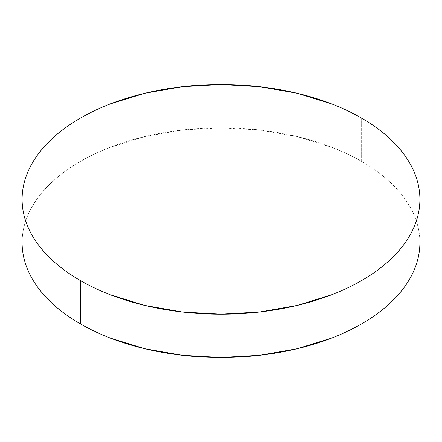 <?xml version="1.0" encoding="UTF-8"?>
<svg xmlns="http://www.w3.org/2000/svg" width="442" height="442" viewBox="0 0 442 442"><rect width="100%" height="100%" fill="white"/><g stroke="black" fill="none" stroke-linecap="round" stroke-linejoin="round"><path stroke-width="0.33" stroke-dasharray="2.21 1.66" d="M361.644 161.452L361.644 118.147L361.644 161.452A198.9 114.832 0 0 0 144.882 136.561A198.9 114.832 0 0 0 22.1 242.652C22.1 235.111 23.376 227.647 25.923 220.249C28.47 212.856 32.244 205.674 37.239 198.707C42.239 191.745 48.366 185.126 55.62 178.855C62.874 172.584 71.123 166.783 80.356 161.452C89.593 156.12 99.638 151.363 110.494 147.175L144.882 136.561L182.198 130.025L221 127.821L259.802 130.025L297.118 136.561L331.506 147.175C342.362 151.363 352.407 156.12 361.644 161.452A198.9 114.832 0 0 1 419.9 242.652C419.9 235.111 418.624 227.647 416.077 220.249C413.53 212.856 409.756 205.674 404.762 198.707C399.761 191.745 393.634 185.126 386.38 178.855C379.126 172.584 370.877 166.783 361.644 161.452"/><path stroke-width="0.66" d="M419.9 242.652C419.9 250.194 418.624 257.664 416.077 265.056C413.53 272.454 409.756 279.631 404.762 286.598C399.761 293.565 393.634 300.184 386.38 306.45C379.126 312.721 370.877 318.522 361.644 323.853C352.407 329.185 342.362 333.948 331.506 338.136L297.118 348.744L259.802 355.28L221 357.49L182.198 355.28L144.882 348.744L110.494 338.136C99.638 333.948 89.593 329.185 80.356 323.853C71.123 318.522 62.874 312.721 55.62 306.45C48.366 300.184 42.239 293.565 37.239 286.598C32.244 279.631 28.47 272.454 25.923 265.056C23.376 257.664 22.1 250.194 22.1 242.652A198.9 114.832 0 0 0 80.356 323.853A198.9 114.832 0 0 0 297.118 348.744A198.9 114.832 0 0 0 419.9 242.652L419.9 199.348A198.9 114.832 180 0 1 297.118 305.439A198.9 114.832 180 0 1 80.356 280.548L80.356 323.853L80.356 280.548A198.9 114.832 180 0 1 22.1 199.348A198.9 114.832 180 0 1 144.882 93.256A198.9 114.832 180 0 1 361.644 118.147A198.9 114.832 180 0 1 419.9 199.348C419.9 191.806 418.624 184.336 416.077 176.944C413.53 169.546 409.756 162.369 404.762 155.402C399.761 148.435 393.634 141.816 386.38 135.55C379.126 129.279 370.877 123.478 361.644 118.147C352.407 112.815 342.362 108.052 331.506 103.864L297.118 93.256L259.802 86.72L221 84.51L182.198 86.72L144.882 93.256L110.494 103.864C99.638 108.052 89.593 112.815 80.356 118.147C71.123 123.478 62.874 129.279 55.62 135.55C48.366 141.816 42.239 148.435 37.239 155.402C32.244 162.369 28.47 169.546 25.923 176.944C23.376 184.336 22.1 191.806 22.1 199.348C22.1 206.889 23.376 214.353 25.923 221.751C28.47 229.144 32.244 236.326 37.239 243.293C42.239 250.255 48.366 256.874 55.62 263.145C62.874 269.416 71.123 275.217 80.356 280.548C89.593 285.88 99.638 290.637 110.494 294.825L144.882 305.439L182.198 311.975L221 314.179L259.802 311.975L297.118 305.439L331.506 294.825C342.362 290.637 352.407 285.88 361.644 280.548C370.877 275.217 379.126 269.416 386.38 263.145C393.634 256.874 399.761 250.255 404.762 243.293C409.756 236.326 413.53 229.144 416.077 221.751C418.624 214.353 419.9 206.889 419.9 199.348M22.1 242.652L22.1 199.348"/></g></svg>
